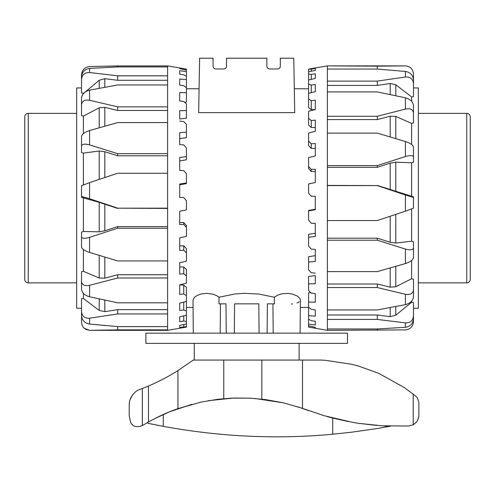 <?xml version="1.0" encoding="UTF-8"?>
<svg xmlns="http://www.w3.org/2000/svg" width="495" height="495" viewBox="0 0 495 495"><rect width="100%" height="100%" fill="white"/><g stroke="black" fill="none" stroke-linecap="round" stroke-linejoin="round"><path stroke-width="0.74" d="M291.351 304.06L292.588 303.93M297.019 302.99L299.32 301.814M300.378 299.97L299.729 298.145L297.316 296.047L292.489 294.073L288.078 293.393L281.952 293.807L277.967 295.026L274.372 297.235L274.397 303.837L267.393 303.837L267.139 333.16M193.007 299.97L194.405 297.303L197.35 295.354L201.168 294.005L206.731 293.349L213.178 294.234L217.039 295.824L219.013 297.235L234.661 294.03L243.831 293.312L258.724 294.03L274.372 297.235M193.291 333.16L193.007 299.927M280.319 66.293C280.158 67.92 279.26 68.817 277.633 68.978C279.26 68.817 280.158 67.92 280.319 66.293L280.319 58.218L293.77 58.218L294.723 112.631L198.662 112.631L199.615 58.218L213.067 58.218L213.067 66.293C213.227 67.92 214.125 68.817 215.758 68.978C214.125 68.817 213.227 67.92 213.067 66.293M277.633 68.978L269.558 68.978C267.931 68.817 267.034 67.92 266.867 66.293L266.867 58.218L226.518 58.218L226.518 66.293C226.351 67.92 225.454 68.817 223.827 68.978L215.758 68.978M226.518 66.293C226.351 67.92 225.454 68.817 223.827 68.978M269.558 68.978C267.931 68.817 267.034 67.92 266.867 66.293M226.246 333.16L225.992 303.837L218.988 303.837L219.013 297.235M259.071 333.16L258.811 303.837L234.574 303.837L234.321 333.16M413.486 83.531L413.486 79.825C412.917 75.073 410.225 72.276 405.417 71.441L405.417 77.01C410.225 76.737 412.917 78.915 413.486 83.531L413.486 96.68L411.605 96.927L411.605 101.246M413.486 112.885L413.486 105.385C412.917 101.673 410.225 99.149 405.417 97.812L405.417 109.073C410.225 108.164 412.917 109.438 413.486 112.885L413.486 122.933L411.605 123.391L411.605 144.484M413.486 152.194L413.486 162.181L411.605 162.781L411.605 196.261L413.486 196.892L413.486 202.276M405.417 77.01L377.308 81.112L327.399 81.112L327.399 69.052L377.308 69.052L377.308 66.169L405.417 65.891C410.225 66.299 412.917 68.997 413.486 73.99L413.486 87.949L418.331 87.949L418.331 308.274L413.486 308.274L413.486 321.651C412.917 326.62 410.225 329.373 405.417 329.899L327.399 330.326L327.399 319.43L377.308 319.43L405.417 322.876L405.417 327.288C410.225 326.558 412.917 323.761 413.486 318.91L413.486 315.971C412.917 320.723 410.225 323.025 405.417 322.876M377.308 66.169L327.399 65.885L308.571 69.114L311.256 69.182L315.296 68.496L315.296 70.408L308.571 71.787L308.571 73.99L311.256 74.436L315.296 73.786L315.296 78.42L308.571 79.98L308.571 84.001L311.256 85.091L315.296 84.503L315.296 91.668L308.571 93.332L308.571 99.006L311.256 100.689L315.296 100.188L315.296 109.562L308.571 111.264L308.571 118.336L311.256 120.539L315.296 120.155L315.296 131.33L308.571 132.994L308.571 141.162L311.256 143.785L315.296 143.525L315.296 156.012L308.571 157.571L308.571 166.469L311.256 169.401L315.296 169.284L315.296 182.537L308.571 183.917L308.571 193.161L311.256 196.274L315.296 196.305L315.296 209.744L308.571 210.882L308.571 220.065L311.256 223.233L315.296 223.4L315.296 236.443L308.571 237.291L308.571 234.358L315.296 233.225M405.417 211.173L377.308 220.541L327.399 220.541L327.399 185.588L377.308 185.588L405.417 195.024L405.417 211.173L413.486 208.178L413.486 197.425L405.417 195.024M405.417 156.525C410.225 155.145 412.917 155.294 413.486 156.977L413.486 146.984C412.917 144.948 410.225 143.129 405.417 141.527L405.417 156.525L377.308 165.596L327.399 165.596L327.399 185.588M327.399 165.596L327.399 133.136L377.308 133.136L405.417 141.527M405.417 109.073L377.308 116.282L327.399 116.282L327.399 133.136M327.399 116.282L327.399 91.915L377.308 91.915L405.417 97.812M327.399 81.112L327.399 91.915M327.399 66.169L327.399 69.052M315.067 109.618L311.256 109.618L308.571 107.619L308.571 99.006M315.296 131.33L315.296 127.475L311.256 127.475L308.571 125.025L308.571 118.336M315.296 148.413L311.256 148.413L308.571 145.623L308.571 141.162M315.296 171.53L311.256 171.53L308.571 168.517L308.571 166.469M308.571 210.882L308.571 210.431L315.296 209.249M308.571 237.291L308.571 246.015L311.256 249.084L315.296 249.393L315.296 261.465L308.571 261.991L308.571 256.701L315.296 255.667M315.296 275.591L315.296 283.715L308.571 283.895L308.571 276.482L315.296 275.591M308.571 283.895L308.571 290.59L311.256 293.077L315.296 293.609L315.296 302.228L308.571 302.049L308.571 292.836L310.749 292.613M405.417 304.635C410.225 303.373 412.917 300.762 413.486 296.808L413.486 289.915C412.917 293.622 410.225 295.082 405.417 294.278L405.417 304.635L377.308 309.957L327.399 309.957L327.399 287.552L377.308 287.552L405.417 294.278M405.417 263.563C410.225 261.985 412.917 260.011 413.486 257.635L413.486 247.976C412.917 250.012 410.225 250.371 405.417 249.059L405.417 263.563L377.308 271.6L327.399 271.6L327.399 240.211L377.308 240.211L405.417 249.059M413.486 162.181L413.486 156.977M377.308 69.052L405.417 71.441M405.417 327.288L377.308 328.971L327.399 328.971M411.605 96.927L395.79 84.781L390.19 83.469L377.308 85.443L377.308 81.112M377.308 85.443L327.399 85.443M411.605 123.391L395.79 116.405L390.19 116.214L377.308 119.592L377.308 116.282M377.308 119.592L327.399 119.592M411.605 162.781L395.79 162.156L390.19 163.121L377.308 167.316L377.308 165.596M377.308 167.316L327.399 167.316M327.399 185.415L377.308 185.588M315.296 328.247L308.571 327.102L308.571 325.79L315.296 327.344L315.296 328.247L315.296 327.344M315.296 324.986L308.571 324.138L308.571 319.17L311.256 320.655L315.296 321.317L315.296 324.986L315.296 321.317M315.296 316.187L308.571 315.662L308.571 307.265L311.256 309.295L315.296 309.907L315.296 316.187M315.296 73.786L315.296 78.42M311.256 169.401L311.256 171.53M311.256 143.785L311.256 148.413M311.256 120.539L311.256 127.475M311.256 100.689L311.256 109.618M311.256 85.091L311.256 92.664M308.571 93.332L308.571 84.001M311.256 74.436L311.256 79.355M308.571 79.98L308.571 73.99M311.256 69.182L311.256 71.237M308.571 71.787L308.571 69.399M308.571 261.991L308.571 269.874L311.256 272.714L315.296 273.141M308.571 327.102L327.399 330.332M308.571 302.049L308.571 307.265M308.571 315.662L308.571 319.17M308.571 324.138L308.571 325.79M327.399 309.957L327.399 319.43M327.399 271.6L327.399 287.552M327.399 220.541L327.399 240.211M411.605 196.261L377.308 185.415M411.605 209.001L411.605 241.226L395.79 243.039L390.19 242.278L377.308 238.175L377.308 240.211M327.399 238.175L377.308 238.175M411.605 260.475L411.605 278.728L395.79 286.772L390.19 287.174L377.308 284.012L377.308 287.552M327.399 284.012L377.308 284.012M411.605 301.17L411.605 302.297L395.79 315.173L390.19 316.67L377.308 314.987L377.308 319.43M327.399 314.987L377.308 314.987M377.308 328.971L377.308 330.326M411.605 241.226L413.486 241.801L413.486 251.46M413.486 241.801L413.486 247.976M411.605 278.728L413.486 279.161L413.486 289.915M411.605 302.297L413.486 302.501L413.486 315.971M413.486 196.892L413.486 197.425M81.514 311.776L81.514 315.674C82.083 320.395 84.775 323.186 89.583 324.052L89.583 318.198C84.775 318.502 82.083 316.361 81.514 311.776L81.514 298.72L83.395 298.466L83.395 293.356M81.514 281.636L81.514 289.272C82.083 292.929 84.775 295.428 89.583 296.783L89.583 285.306C84.775 286.24 82.083 285.015 81.514 281.636L81.514 271.774L83.395 271.303L83.395 249.529M81.514 237.049L81.514 247.116C82.083 249.059 84.775 250.841 89.583 252.456L89.583 237.34C84.775 238.738 82.083 238.64 81.514 237.049L81.514 232.087L83.395 231.487L83.395 197.901L81.514 197.27L81.514 196.478L89.583 198.724L89.583 182.593L81.514 185.736L81.514 196.478M84.187 328.265L89.583 330.326L85.697 329.336L83.42 327.473L82.133 325.364L81.514 322.369L81.514 308.274L76.669 308.274L76.669 87.949L81.514 87.949L81.514 74.819C82.083 69.863 84.775 67.103 89.583 66.547L117.692 65.94L167.601 65.94M167.601 330.332L89.583 330.332L117.692 329.862L167.601 329.862L167.601 330.332L186.429 327.096L186.429 326.638L179.704 327.48L179.704 325.32L186.429 323.922L186.429 321.552L183.744 321.051L179.704 321.694L179.704 316.825L186.429 315.253L186.429 311.077L183.744 309.932L179.704 310.507L179.704 303.138L186.429 301.467L186.429 295.657L183.744 293.925L179.704 294.414L179.704 284.86L186.429 283.159L186.429 275.975L183.744 273.729L179.704 274.106L179.704 262.796L186.429 261.137L186.429 252.889L183.744 250.229L179.704 250.476L179.704 237.897L186.429 236.356L186.429 227.409L183.744 224.452L179.704 224.557L179.704 211.266L186.429 209.905L186.429 200.654L183.744 197.524L179.704 197.486L179.704 184.06L186.429 182.94L186.429 173.782L183.744 170.62L179.704 170.441L179.704 157.466L186.429 156.643L186.429 159.792L179.704 160.918M89.583 182.593L117.692 173.25L167.601 173.25L167.601 208.166L117.692 208.166L89.583 198.724M89.583 237.34L117.692 228.22L167.601 228.22L167.601 208.166M167.601 228.22L167.601 260.927L117.692 260.927L89.583 252.456M89.583 285.306L117.692 277.986L167.601 277.986L167.601 260.927M167.601 277.986L167.601 302.816L117.692 302.816L89.583 296.783M89.583 318.198L117.692 313.941L167.601 313.941L167.601 302.816M167.601 313.941L167.601 326.607L117.692 326.607L89.583 324.052M167.601 329.862L167.601 326.607M179.704 284.86L183.744 285.157L186.429 287.199L186.429 295.657M179.704 262.796L179.704 266.991L183.744 266.991L186.429 269.478L186.429 275.975M179.704 245.817L183.744 245.817L186.429 248.632L186.429 252.889M179.704 222.558L183.744 222.558L186.429 225.584L186.429 227.409M186.429 182.94L186.429 183.62L179.704 184.802M186.429 156.643L186.429 147.974L183.744 144.924L179.704 144.602L179.704 132.648L186.429 132.153L186.429 137.641L179.704 138.662M179.704 119.004L179.704 110.688L186.429 110.546L186.429 118.132L179.704 119.004M186.429 110.546L186.429 103.969L183.744 101.512L179.704 100.974L179.704 92.553L186.429 92.763L186.429 102.118L184.61 102.304M89.583 90.146C84.775 91.389 82.083 94.013 81.514 98.022L81.514 104.761C82.083 100.992 84.775 99.489 89.583 100.262L89.583 90.146L117.692 84.967L167.601 84.967L167.601 106.864L117.692 106.864L89.583 100.262M89.583 130.525C84.775 132.091 82.083 134.102 81.514 136.558L81.514 146.124C82.083 144.014 84.775 143.6 89.583 144.893L89.583 130.525L117.692 122.581L167.601 122.581L167.601 153.673L117.692 153.673L89.583 144.893M89.583 68.434C84.775 69.133 82.083 71.924 81.514 76.799L81.514 79.54C82.083 74.764 84.775 72.431 89.583 72.548L89.583 68.434L117.692 66.918L167.601 66.918L167.601 75.828L117.692 75.828L89.583 72.548M117.692 326.607L117.692 329.862M102.7 325.32L105.293 325.555M83.395 298.466L99.21 310.421L104.81 311.683L117.692 309.635L117.692 313.941M117.692 309.635L167.601 309.635M83.395 271.303L99.21 278.023L104.81 278.165L117.692 274.737L117.692 277.986M117.692 274.737L167.601 274.737M83.395 231.487L99.21 231.815L104.81 230.8L117.692 226.586L117.692 228.22M117.692 226.586L167.601 226.586M167.601 208.432L117.692 208.166M167.601 66.918L167.601 65.885L186.429 69.127L186.429 70.111L179.704 68.613L179.704 67.964L179.704 68.613M179.704 70.711L186.429 71.589L186.429 76.236L183.744 74.813L179.704 74.139L179.704 70.711L179.704 74.139M179.704 79.033L186.429 79.59L186.429 87.689L183.744 85.703L179.704 85.091L179.704 79.033M179.704 321.694L179.704 316.825M183.744 224.452L183.744 222.558M183.744 250.229L183.744 245.817M183.744 273.729L183.744 266.991M183.744 293.925L183.744 285.157M183.744 309.932L183.744 302.136M186.429 301.467L186.429 311.077M183.744 321.051L183.744 315.884M186.429 315.253L186.429 321.552M183.744 326.799L183.744 324.485M186.429 323.922L186.429 326.638M186.429 132.153L186.429 124.363L183.744 121.547L179.704 121.108M186.429 92.763L186.429 87.689M186.429 79.59L186.429 76.236M186.429 71.589L186.429 70.111M167.601 84.967L167.601 75.828M167.601 122.581L167.601 106.864M167.601 173.25L167.601 153.673M83.395 197.901L99.21 202.344L117.692 208.432M83.395 184.814L83.395 153.11L99.21 151.006L104.81 151.718L117.692 155.789L117.692 153.673M167.601 155.789L117.692 155.789M83.395 133.638L83.395 116.102L99.21 107.811L104.81 107.359L117.692 110.465L117.692 106.864M167.601 110.465L117.692 110.465M83.395 93.611L99.21 80.227L104.81 78.693L117.692 80.295L117.692 75.828M167.601 80.295L117.692 80.295M117.692 66.918L117.692 65.94M83.395 153.11L81.514 152.534L81.514 142.968M81.514 152.534L81.514 146.124M83.395 116.102L81.514 115.682L81.514 104.761M83.395 93.27L81.514 93.079L81.514 79.54M28.246 113.367L28.246 282.855A3.496 3.496 0 0 1 24.75 279.353L24.75 116.863A3.496 3.496 0 0 1 28.246 113.367L76.669 113.367M466.754 282.855L466.754 113.367A3.496 3.496 0 0 1 470.25 116.863L470.25 279.353A3.496 3.496 0 0 1 466.754 282.855L418.331 282.855M377.128 425.465L358.671 423.349M348.344 421.573L332.702 418.065L332.702 434.22C276.934 439.442 220.461 436.819 163.276 426.35L147.875 423.281L147.881 422.303L147.875 423.281M382.431 425.824L390.308 426.22L377.066 428.552L351.32 432.24L332.702 434.22M201.416 360.063L321.236 360.063L325.048 360.261L351.976 364.332L358.436 366.028L378.793 373.372L404.483 387.659L415.936 396.285L417.304 397.726L418.869 402.503L418.869 415.28L418.628 417.539L417.297 420.868L415.979 422.612L413.214 424.753L408.561 426.028L382.357 425.824L358.436 423.312L352.817 422.396L324.206 415.726L301.3 407.973L283.369 402.843L265.772 399.607L249.653 398.135L231.456 398.135L217.689 399.31L201.416 402.027L177.928 408.635A188.317 188.317 0 0 0 148.475 421.969L142.145 425.681C136.236 427.723 132.351 426.48 130.494 421.938L129.22 415.658L129.22 405.195C129.158 399.372 131.843 394.466 137.282 390.468L148.475 386.032A215.22 215.22 0 0 0 177.928 370.613L193.254 360.063L201.416 360.063M417.322 420.837L418.405 418.386M194.269 343.382L194.269 360.063M299.116 360.063L299.116 343.382M308.397 410.534L298.225 406.958M283.437 402.856L254.739 398.45M250.037 398.153L233.819 398.036L208.432 400.678M192.017 404.279L169.785 411.722L154.496 418.733M153.06 419.482L149.787 421.239M148.475 386.032L148.475 421.969L149.391 421.455M150.004 421.121L153.097 419.463M156.835 417.551L158.759 416.611M161.197 415.46L163.276 414.507L163.276 426.35M131.775 424.017L132.604 424.865M132.394 395.146L130.129 399.632M332.702 418.065L326.966 416.518M150.022 423.732L153.19 424.382M156.067 424.964L159.198 425.576M347.49 343.382L145.895 343.382L145.895 333.16L347.49 333.16L347.49 343.382L347.49 333.16M145.895 333.16L145.895 343.382M390.19 83.469L390.19 94.557M395.79 95.739L395.79 84.781M390.19 116.214L390.19 136.948M395.79 138.625L395.79 116.405M390.19 163.121L390.19 189.746M395.79 191.54L395.79 162.156M390.19 216.247L390.19 242.278M395.79 243.039L395.79 214.385M390.19 267.956L390.19 287.174M395.79 286.772L395.79 266.347M390.19 307.581L390.19 316.67M395.79 315.173L395.79 306.516M104.81 311.683L104.81 300.112M99.21 298.906L99.21 310.421M104.81 278.165L104.81 257.072M99.21 255.383L99.21 278.023M104.81 230.8L104.81 204.095M99.21 202.344L99.21 231.815M104.81 177.526L104.81 151.718M99.21 151.006L99.21 179.388M104.81 126.182L104.81 107.359M99.21 107.811L99.21 127.766M104.81 87.275L104.81 78.693M99.21 80.227L99.21 88.314M385.364 425.978L385.364 427.123M223.771 360.063L223.771 398.661M302.501 360.063L302.501 408.387M413.214 394.082L413.214 424.753M142.331 388.556L142.331 425.564M177.928 370.613L177.928 408.635M261.83 360.063L261.83 399.118M273.19 333.16L272.931 303.837M308.571 307.469L300.317 307.469M193.069 307.469L186.429 307.469M308.571 88.754L294.302 88.754M199.083 88.754L186.429 88.754M300.094 333.16L300.385 299.908M220.195 333.16L220.454 303.837M403.147 65.885L327.399 65.885M28.246 282.855L76.669 282.855M466.754 113.367L418.331 113.367"/></g></svg>
